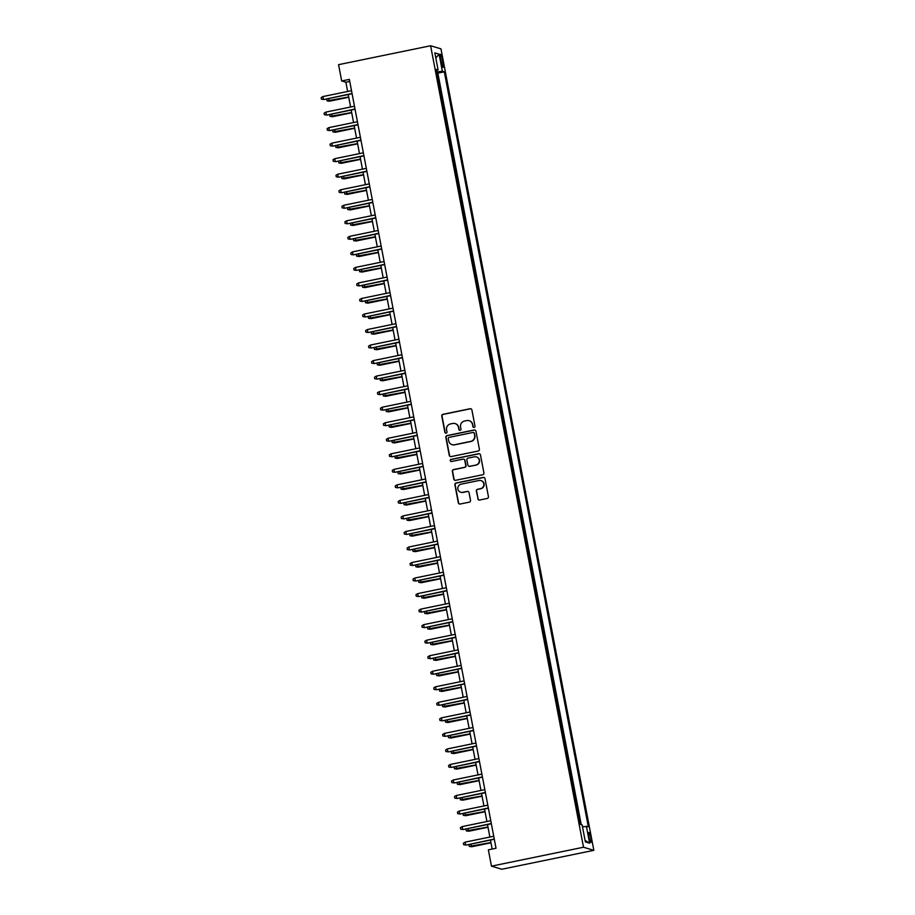 <?xml version="1.0" encoding="UTF-8"?>
<svg xmlns="http://www.w3.org/2000/svg" width="915" height="915" viewBox="0 0 915 915"><rect width="100%" height="100%" fill="white"/><g stroke="black" fill="none" stroke-linecap="round" stroke-linejoin="round"><path stroke-width="1.37" d="M474.142 427.431A1.087 1.075 -73.3 0 0 474.988 426.15L471.9 409.943A1.556 1.533 -73.3 0 0 470.104 408.731L442.997 414.301A1.556 1.533 -73.3 0 0 441.785 416.142L444.873 432.338A1.087 1.075 -73.3 0 0 446.131 433.184A1.087 1.075 -73.3 0 0 446.978 431.903L446.577 429.81A4.987 4.895 -73.3 0 1 450.466 423.942L452.731 423.473A4.987 4.895 -73.3 0 1 458.472 427.362L458.873 429.455A1.087 1.075 -73.3 0 0 460.131 430.313A1.087 1.075 -73.3 0 0 460.988 429.021L460.588 426.928A4.987 4.895 -73.3 0 1 464.477 421.06L466.73 420.591A4.987 4.895 -73.3 0 1 472.483 424.48L472.883 426.584A1.087 1.075 -73.3 0 0 474.142 427.431M590.781 837.694A5.078 0.824 78.4 0 0 588.86 832.456A5.078 0.824 78.4 0 0 588.997 837.156A5.078 0.824 78.4 0 0 590.907 842.406A5.078 0.824 78.4 0 0 590.781 837.694M477.813 498.801A1.556 1.533 -73.3 0 0 479.609 500.025L487.215 498.458A1.556 1.533 -73.3 0 0 488.427 496.628L484.996 478.637A1.556 1.533 -73.3 0 0 483.2 477.413L456.105 482.983A1.556 1.533 -73.3 0 0 454.881 484.824L458.324 502.815A1.556 1.533 -73.3 0 0 460.119 504.028L469.303 502.141A1.556 1.533 -73.3 0 0 470.516 500.311L469.04 492.602A1.556 1.533 -73.3 0 0 467.245 491.389L462.693 492.327A4.163 4.095 -73.3 0 1 457.82 488.072A4.163 4.095 -73.3 0 1 461.137 484.172L478.98 480.501A4.163 4.095 -73.3 0 1 483.852 484.756A4.163 4.095 -73.3 0 1 480.535 488.656L477.561 489.273A1.556 1.533 -73.3 0 0 476.349 491.103L478.099 498.892A1.556 1.533 -73.3 0 0 479.014 500.025M430.61 45.75L338.573 64.668L341.684 80.978L349.358 79.399L496.022 848.262L488.358 849.841L491.469 866.15L583.507 847.233L430.61 45.75L440.961 48.85L593.846 850.332L583.507 847.233M478.168 451.038A1.556 1.533 -73.3 0 0 479.391 449.208L475.96 431.217A1.556 1.533 -73.3 0 0 474.153 430.004L447.058 435.574A1.556 1.533 -73.3 0 0 445.845 437.404L449.276 455.396A1.556 1.533 -73.3 0 0 451.072 456.608L478.168 451.038M480.478 454.927L483.909 472.918A1.556 1.533 -73.3 0 1 482.697 474.748L455.59 480.318A1.556 1.533 -73.3 0 1 453.794 479.105L452.33 471.408A1.556 1.533 -73.3 0 1 453.543 469.567L464.534 467.313A1.556 1.533 -73.3 0 0 465.746 465.472L464.774 460.371A1.556 1.533 -73.3 0 0 462.979 459.158L451.53 461.503A1.087 1.075 -73.3 0 1 450.26 460.394A1.087 1.075 -73.3 0 1 451.129 459.376L478.682 453.714A1.556 1.533 -73.3 0 1 480.478 454.927M580.282 824.289L579.046 818.456M577.845 812.177L576.084 802.924M574.883 796.645L573.122 787.392M571.921 781.113L570.159 771.86M568.958 765.581L567.197 756.328M565.996 750.048L564.223 740.795M563.034 734.516L561.261 725.263M560.072 718.984L558.299 709.72M557.109 703.452L555.336 694.188M554.147 687.92L552.374 678.656M551.185 672.388L549.412 663.123M548.222 656.856L546.449 647.591M545.249 641.324L543.487 632.059M542.286 625.791L540.525 616.527M539.324 610.259L537.562 600.995M536.362 594.727L534.6 585.463M533.399 579.195L531.638 569.931M530.437 563.663L528.676 554.399M527.475 548.131L525.713 538.866M524.512 532.587L522.751 523.334M521.55 517.055L519.789 507.802M518.588 501.523L516.826 492.27M515.625 485.991L513.853 476.738M512.663 470.459L510.89 461.206M509.701 454.927L507.928 445.674M506.738 439.394L504.966 430.142M503.776 423.862L502.003 414.609M500.814 408.33L499.041 399.077M497.84 392.798L496.079 383.545M494.878 377.266L493.116 368.013M491.915 361.734L490.154 352.481M488.953 346.202L487.192 336.949M485.991 330.67L484.229 321.417M483.029 315.137L481.267 305.885M480.066 299.605L478.305 290.352M477.104 284.073L475.343 274.82M474.142 268.541L472.38 259.277M471.179 253.009L469.418 243.745M468.217 237.477L466.456 228.212M465.255 221.945L463.482 212.68M462.292 206.413L460.519 197.148M459.33 190.88L457.557 181.616M456.368 175.348L454.595 166.084M453.405 159.816L451.633 150.552M450.443 144.284L448.67 135.02M447.469 128.752L445.708 119.488M444.507 113.22L442.746 103.955M441.545 97.688L439.772 88.366M440.55 58.834L441.202 62.254A4.918 0.801 78.4 0 0 443.054 67.333A4.918 0.801 78.4 0 0 442.929 62.769L442.277 59.349A4.918 0.801 78.4 0 0 440.424 54.271A4.918 0.801 78.4 0 0 440.55 58.834M582.443 826.622L588.311 826.702L444.313 71.828L442.357 71.233L436.638 71.965M586.355 826.119L589.615 843.207L585.371 841.926L582.112 824.838L580.156 824.255L436.146 69.38L438.102 69.963L434.842 52.876L439.097 54.157L442.357 71.233M581.219 824.575L437.873 73.154L436.935 72.868L438.582 82.144M491.469 866.15L501.809 869.25L593.846 850.332M341.684 80.978L345.881 82.236L347.643 91.477M348.226 94.52L350.605 107.009M351.188 110.052L353.567 122.541M354.151 125.584L356.53 138.073M357.113 141.116L359.492 153.606M360.075 156.648L362.466 169.149M363.038 172.18L365.428 184.681M366 187.712L368.39 200.213M368.962 203.244L371.353 215.746M371.925 218.776L374.315 231.278M374.898 234.309L377.277 246.81M377.861 249.852L380.24 262.342M380.823 265.384L383.202 277.874M383.785 280.916L386.164 293.406M386.748 296.449L389.127 308.938M389.71 311.981L392.089 324.47M392.672 327.513L395.051 340.003M395.635 343.045L398.014 355.535M398.597 358.577L400.976 371.067M401.559 374.109L403.938 386.599M404.522 389.641L406.901 402.131M407.484 405.173L409.863 417.663M410.446 420.706L412.837 433.195M413.408 436.238L415.799 448.727M416.371 451.77L418.761 464.26M419.333 467.302L421.724 479.792M422.295 482.834L424.686 495.324M425.269 498.366L427.648 510.856M428.231 513.898L430.61 526.388M431.194 529.43L433.573 541.92M434.156 544.963L436.535 557.452M437.118 560.495L439.497 572.984M440.081 576.027L442.46 588.517M443.043 591.559L445.422 604.049M446.005 607.091L448.384 619.592M448.968 622.623L451.347 635.124M451.93 638.155L454.309 650.657M454.892 653.687L457.271 666.189M457.855 669.22L460.245 681.721M460.817 684.752L463.207 697.253M463.779 700.295L466.17 712.785M466.741 715.827L469.132 728.317M469.704 731.36L472.094 743.849M472.666 746.892L475.057 759.381M475.64 762.424L478.019 774.913M478.602 777.956L480.981 790.446M481.565 793.488L483.944 805.978M484.527 809.02L486.906 821.51M487.489 824.552L489.868 837.042M490.451 840.084L492.156 849.051M349.747 81.446L345.881 82.236M437.873 73.154L444.313 71.828M436.363 70.512L438.102 69.963M435.826 58L439.097 54.157M589.615 843.207L585.062 840.347M473.764 427.442A1.087 1.075 -73.3 0 1 473.158 426.665L472.758 424.571A4.987 4.895 -73.3 0 0 469.235 420.74M455.235 423.622A4.987 4.895 -73.3 0 1 458.758 427.442L459.158 429.547A1.087 1.075 -73.3 0 0 459.765 430.313M470.973 408.811A1.556 1.533 -73.3 0 0 470.379 408.811L443.283 414.392A1.556 1.533 -73.3 0 0 442.059 416.222L445.159 432.418A1.087 1.075 -73.3 0 0 445.754 433.195M475.034 430.084A1.556 1.533 -73.3 0 0 474.439 430.084L447.332 435.654A1.556 1.533 -73.3 0 0 446.12 437.484L449.551 455.476A1.556 1.533 -73.3 0 0 450.477 456.619M474.164 433.321A1.087 1.075 -73.3 0 0 472.906 432.475L449.116 437.37A1.087 1.075 -73.3 0 0 448.27 438.651L448.693 440.858A4.987 4.895 -73.3 0 0 454.435 444.747L470.699 441.407A4.987 4.895 -73.3 0 0 474.588 435.54L474.45 433.413A1.087 1.075 -73.3 0 0 473.558 432.555M452.216 444.69A4.987 4.895 -73.3 0 0 454.721 444.827L454.435 444.747M474.45 433.413L474.874 435.62A4.987 4.895 -73.3 0 1 470.985 441.488L454.721 444.827M463.848 459.238A1.556 1.533 -73.3 0 1 465.049 460.451L466.032 465.563A1.556 1.533 -73.3 0 1 464.809 467.393L453.817 469.658A1.556 1.533 -73.3 0 0 452.605 471.488L454.08 479.185A1.556 1.533 -73.3 0 0 454.995 480.318M479.551 453.794A1.556 1.533 -73.3 0 0 478.957 453.794L451.404 459.456A1.087 1.075 -73.3 0 0 451.164 461.515M475.937 464.969A4.163 4.095 -73.3 0 0 476.36 456.894A4.163 4.095 -73.3 0 0 474.382 456.814L468.091 458.106A1.556 1.533 -73.3 0 0 466.879 459.936L467.851 465.049A1.556 1.533 -73.3 0 0 469.658 466.261L476.223 465.049A4.163 4.095 -73.3 0 0 476.498 456.94M469.052 466.261A1.556 1.533 -73.3 0 0 469.933 466.341L469.658 466.261M476.223 465.049L469.933 466.341M481.096 480.638A4.163 4.095 -73.3 0 1 480.821 488.747L477.847 489.353A1.556 1.533 -73.3 0 0 476.624 491.183L478.099 498.892M460.863 492.281A4.163 4.095 -73.3 0 0 462.979 492.407L462.693 492.327M468.125 491.469A1.556 1.533 -73.3 0 0 467.531 491.469L462.979 492.407M484.081 477.493A1.556 1.533 -73.3 0 0 483.486 477.504L456.379 483.074A1.556 1.533 -73.3 0 0 455.167 484.904L458.598 502.895A1.556 1.533 -73.3 0 0 459.513 504.028M328.565 98.568L329.537 101.188L348.741 97.242M329.537 101.188L327.032 100.856L348.695 97.001M327.032 100.856L326.747 99.312L327.673 98.751M352.046 93.479L323.944 99.506L321.44 99.186L323.441 99.358L322.915 96.567L351.509 90.688M323.944 99.506L352.092 93.73M321.44 99.186L321.154 97.63L322.915 96.567M331.527 114.101L332.5 116.72L351.703 112.774M332.5 116.72L330.006 116.388L351.657 112.534M330.006 116.388L329.709 114.844L330.635 114.284M334.49 129.633L335.473 132.252L354.665 128.306M335.473 132.252L332.969 131.92L354.62 128.066M332.969 131.92L332.671 130.376L333.598 129.816M337.452 145.165L338.436 147.784L357.639 143.838M338.436 147.784L335.931 147.464L357.582 143.598M335.931 147.464L335.633 145.908L336.56 145.348M340.414 160.697L341.398 163.316L360.601 159.37M341.398 163.316L338.893 162.996L360.544 159.13M338.893 162.996L338.596 161.44L339.522 160.88M355.009 109.011L326.907 115.05L324.413 114.718L326.403 114.89L325.877 112.099L354.471 106.22M326.907 115.05L355.054 109.262M324.413 114.718L324.116 113.163L325.877 112.099M357.971 124.543L329.88 130.582L327.376 130.25L329.377 130.422L328.84 127.631L357.433 121.752M329.88 130.582L358.017 124.795M327.376 130.25L327.078 128.695L328.84 127.631M360.933 140.075L332.843 146.114L330.338 145.782L332.339 145.954L331.802 143.163L360.396 137.284M332.843 146.114L360.979 140.327M330.338 145.782L330.041 144.227L331.802 143.163M363.896 155.607L335.805 161.646L333.3 161.315L335.302 161.486L334.764 158.695L363.358 152.816M335.805 161.646L363.941 155.859M333.3 161.315L333.003 159.759L334.764 158.695M343.377 176.229L344.36 178.848L363.564 174.902M344.36 178.848L341.855 178.528L363.518 174.662M341.855 178.528L341.558 176.972L342.485 176.412M366.858 171.151L338.767 177.178L336.262 176.847L338.264 177.018L337.726 174.227L366.32 168.349M338.767 177.178L366.904 171.391M336.262 176.847L335.965 175.291L337.726 174.227M346.339 191.761L347.323 194.38L366.526 190.434M347.323 194.38L344.818 194.06L366.48 190.194M344.818 194.06L344.52 192.505L345.447 191.944M369.82 186.683L341.73 192.71L339.225 192.379L341.226 192.55L340.689 189.76L369.283 183.881M341.73 192.71L369.866 186.923M339.225 192.379L338.927 190.823L340.689 189.76M349.313 207.293L350.285 209.912L369.488 205.967M350.285 209.912L347.78 209.592L369.443 205.726M347.78 209.592L347.483 208.037L348.409 207.476M372.782 202.215L344.692 208.243L342.187 207.911L344.189 208.094L343.651 205.292L372.256 199.413M344.692 208.243L372.828 202.455M342.187 207.911L341.89 206.355L343.651 205.292M352.275 222.825L353.247 225.445L372.451 221.499M353.247 225.445L350.742 225.124L372.405 221.258M350.742 225.124L350.445 223.569L351.371 223.008M375.745 217.747L347.654 223.775L345.149 223.443L347.151 223.626L346.613 220.824L375.219 214.945M347.654 223.775L375.791 217.987M345.149 223.443L344.852 221.888L346.613 220.824M355.237 238.358L356.209 240.977L375.413 237.031M356.209 240.977L353.705 240.656L375.367 236.791M353.705 240.656L353.407 239.101L354.334 238.541M358.2 253.89L359.172 256.509L378.375 252.563M359.172 256.509L356.667 256.189L378.33 252.323M356.667 256.189L356.37 254.633L357.296 254.073M361.162 269.422L362.134 272.052L381.338 268.095M362.134 272.052L359.629 271.721L381.292 267.855M359.629 271.721L359.332 270.165L360.258 269.605M364.124 284.954L365.096 287.584L384.3 283.627M365.096 287.584L362.592 287.253L384.254 283.387M362.592 287.253L362.294 285.697L363.221 285.137M367.087 300.486L368.059 303.117L387.262 299.159M368.059 303.117L365.554 302.785L387.217 298.919M365.554 302.785L365.257 301.229L366.183 300.669M370.049 316.018L371.021 318.649L390.225 314.703M371.021 318.649L368.516 318.317L390.179 314.451M368.516 318.317L368.219 316.762L369.157 316.201M373.011 331.55L373.983 334.181L393.187 330.235M373.983 334.181L371.479 333.849L393.141 329.983M371.479 333.849L371.181 332.294L372.119 331.733M375.974 347.082L376.946 349.713L396.149 345.767M376.946 349.713L374.441 349.381L396.103 345.515M374.441 349.381L374.155 347.826L375.081 347.265M378.936 362.615L379.908 365.245L399.112 361.299M379.908 365.245L377.403 364.913L399.066 361.048M377.403 364.913L377.117 363.358L378.044 362.798M381.898 378.147L382.87 380.777L402.074 376.831M382.87 380.777L380.377 380.446L402.028 376.58M380.377 380.446L380.08 378.89L381.006 378.33M384.86 393.679L385.844 396.309L405.036 392.363M385.844 396.309L383.339 395.978L404.99 392.112M383.339 395.978L383.042 394.422L383.968 393.862M387.823 409.211L388.806 411.841L408.01 407.896M388.806 411.841L386.302 411.51L407.953 407.644M386.302 411.51L386.004 409.954L386.931 409.394M378.707 233.279L350.617 239.307L348.112 238.975L350.113 239.158L349.576 236.356L378.181 230.477M350.617 239.307L378.753 233.519M348.112 238.975L347.814 237.42L349.576 236.356M381.669 248.811L353.579 254.839L351.074 254.507L353.076 254.69L352.538 251.888L381.143 246.009M353.579 254.839L381.715 249.052M351.074 254.507L350.777 252.952L352.538 251.888M384.632 264.344L356.541 270.371L354.036 270.039L356.038 270.222L355.5 267.42L384.106 261.541M356.541 270.371L384.677 264.584M354.036 270.039L353.739 268.484L355.5 267.42M387.594 279.876L359.504 285.903L356.999 285.572L359 285.755L358.463 282.952L387.068 277.073M359.504 285.903L387.651 280.116M356.999 285.572L356.701 284.016L358.463 282.952M390.568 295.408L362.466 301.435L359.961 301.104L361.963 301.287L361.436 298.484L390.03 292.606M362.466 301.435L390.613 295.648M359.961 301.104L359.664 299.548L361.436 298.484M393.53 310.94L365.428 316.967L362.923 316.636L364.925 316.819L364.399 314.017L392.993 308.138M365.428 316.967L393.576 311.18M362.923 316.636L362.626 315.08L364.399 314.017M396.492 326.472L368.39 332.5L365.886 332.168L367.887 332.351L367.361 329.549L395.955 323.67M368.39 332.5L396.538 326.712M365.886 332.168L365.588 330.612L367.361 329.549M399.455 342.004L371.353 348.032L368.848 347.7L370.85 347.883L370.323 345.081L398.917 339.202M371.353 348.032L399.5 342.244M368.848 347.7L368.562 346.144L370.323 345.081M402.417 357.536L374.315 363.564L371.81 363.232L373.812 363.415L373.286 360.613L401.879 354.734M374.315 363.564L402.463 357.776M371.81 363.232L371.524 361.688L373.286 360.613M405.379 373.068L377.277 379.096L374.784 378.764L376.774 378.947L376.248 376.145L404.842 370.278M377.277 379.096L405.425 373.309M374.784 378.764L374.487 377.22L376.248 376.145M408.342 388.601L380.251 394.628L377.746 394.296L379.748 394.479L379.21 391.677L407.804 385.81M380.251 394.628L408.387 388.841M377.746 394.296L377.449 392.752L379.21 391.677M411.304 404.133L383.213 410.16L380.709 409.829L382.71 410.012L382.173 407.221L410.766 401.342M383.213 410.16L411.35 404.373M380.709 409.829L380.411 408.284L382.173 407.221M390.785 424.743L391.769 427.374L410.972 423.428M391.769 427.374L389.264 427.042L410.926 423.176M389.264 427.042L388.966 425.486L389.893 424.926M393.747 440.275L394.731 442.906L413.935 438.96M394.731 442.906L392.226 442.574L413.889 438.708M392.226 442.574L391.929 441.019L392.855 440.458M396.71 455.807L397.693 458.438L416.897 454.492M397.693 458.438L395.188 458.106L416.851 454.24M395.188 458.106L394.891 456.551L395.818 455.99M399.683 471.339L400.656 473.97L419.859 470.024M400.656 473.97L398.151 473.638L419.813 469.772M398.151 473.638L397.853 472.083L398.78 471.522M414.266 419.665L386.176 425.692L383.671 425.361L385.673 425.544L385.135 422.753L413.729 416.874M386.176 425.692L414.312 419.905M383.671 425.361L383.374 423.817L385.135 422.753M417.229 435.197L389.138 441.224L386.633 440.893L388.635 441.076L388.097 438.285L416.691 432.406M389.138 441.224L417.274 435.437M386.633 440.893L386.336 439.349L388.097 438.285M420.191 450.729L392.1 456.757L389.596 456.436L391.597 456.608L391.06 453.817L419.653 447.938M392.1 456.757L420.237 450.981M389.596 456.436L389.298 454.881L391.06 453.817M423.153 466.261L395.063 472.289L392.558 471.968L394.559 472.14L394.022 469.349L422.627 463.47M395.063 472.289L423.199 466.513M392.558 471.968L392.26 470.413L394.022 469.349M402.646 486.872L403.618 489.502L422.822 485.556M403.618 489.502L401.113 489.17L422.776 485.305M401.113 489.17L400.816 487.615L401.742 487.055M426.115 481.793L398.025 487.821L395.52 487.501L397.522 487.672L396.984 484.881L425.589 479.003M398.025 487.821L426.161 482.045M395.52 487.501L395.223 485.945L396.984 484.881M405.608 502.404L406.58 505.034L425.784 501.088M406.58 505.034L404.075 504.703L425.738 500.848M404.075 504.703L403.778 503.147L404.704 502.598M429.078 497.325L400.987 503.353L398.483 503.033L400.484 503.204L399.947 500.413L428.552 494.535M400.987 503.353L429.124 497.577M398.483 503.033L398.185 501.477L399.947 500.413M408.57 517.936L409.543 520.566L428.746 516.62M409.543 520.566L407.038 520.235L428.7 516.38M407.038 520.235L406.74 518.691L407.667 518.13M432.04 512.857L403.95 518.885L401.445 518.565L403.446 518.736L402.909 515.946L431.514 510.067M403.95 518.885L432.086 513.109M401.445 518.565L401.147 517.009L402.909 515.946M411.533 533.468L412.505 536.099L431.708 532.153M412.505 536.099L410 535.767L431.663 531.912M410 535.767L409.703 534.223L410.629 533.662M435.002 528.39L406.912 534.417L404.407 534.097L406.409 534.269L405.871 531.478L434.476 525.599M406.912 534.417L435.048 528.641M404.407 534.097L404.11 532.541L405.871 531.478M414.495 549.011L415.467 551.631L434.671 547.685M415.467 551.631L412.962 551.299L434.625 547.445M412.962 551.299L412.665 549.755L413.591 549.194M437.965 543.922L409.874 549.949L407.369 549.629L409.371 549.801L408.833 547.01L437.439 541.131M409.874 549.949L438.022 544.173M407.369 549.629L407.072 548.074L408.833 547.01M417.457 564.544L418.429 567.163L437.633 563.217M418.429 567.163L415.925 566.831L437.587 562.977M415.925 566.831L415.627 565.287L416.554 564.727M440.938 559.454L412.837 565.493L410.332 565.161L412.333 565.333L411.807 562.542L440.401 556.663M412.837 565.493L440.984 559.706M410.332 565.161L410.034 563.606L411.807 562.542M420.42 580.076L421.392 582.695L440.595 578.749M421.392 582.695L418.887 582.363L440.55 578.509M418.887 582.363L418.59 580.819L419.528 580.259M443.901 574.986L415.799 581.025L413.294 580.693L415.296 580.865L414.769 578.074L443.363 572.195M415.799 581.025L443.947 575.238M413.294 580.693L412.997 579.138L414.769 578.074M423.382 595.608L424.354 598.227L443.558 594.281M424.354 598.227L421.849 597.907L443.512 594.041M421.849 597.907L421.552 596.351L422.49 595.791M446.863 590.518L418.761 596.557L416.256 596.225L418.258 596.397L417.732 593.606L446.326 587.727M418.761 596.557L446.909 590.77M416.256 596.225L415.959 594.67L417.732 593.606M426.344 611.14L427.316 613.759L446.52 609.813M427.316 613.759L424.812 613.439L446.474 609.573M424.812 613.439L424.526 611.883L425.452 611.323M449.825 606.05L421.724 612.089L419.219 611.758L421.22 611.929L420.694 609.138L449.288 603.26M421.724 612.089L449.871 606.302M419.219 611.758L418.933 610.202L420.694 609.138M429.307 626.672L430.279 629.291L449.482 625.345M430.279 629.291L427.774 628.971L449.437 625.105M427.774 628.971L427.488 627.415L428.414 626.855M452.788 621.594L424.686 627.621L422.181 627.29L424.183 627.461L423.656 624.67L452.25 618.792M424.686 627.621L452.834 621.834M422.181 627.29L421.895 625.734L423.656 624.67M432.269 642.204L433.241 644.823L452.445 640.877M433.241 644.823L430.748 644.503L452.399 640.637M430.748 644.503L430.45 642.948L431.377 642.387M455.75 637.126L427.648 643.154L425.155 642.822L427.145 642.993L426.619 640.203L455.213 634.324M427.648 643.154L455.796 637.366M425.155 642.822L424.857 641.266L426.619 640.203M435.231 657.736L436.215 660.356L455.407 656.41M436.215 660.356L433.71 660.035L455.361 656.169M433.71 660.035L433.413 658.48L434.339 657.919M458.712 652.658L430.622 658.686L428.117 658.354L430.119 658.537L429.581 655.735L458.175 649.856M430.622 658.686L458.758 652.898M428.117 658.354L427.82 656.798L429.581 655.735M438.194 673.268L439.177 675.888L458.381 671.942M439.177 675.888L436.672 675.567L458.324 671.702M436.672 675.567L436.375 674.012L437.301 673.451M461.675 668.19L433.584 674.218L431.079 673.886L433.081 674.069L432.543 671.267L461.137 665.388M433.584 674.218L461.72 668.43M431.079 673.886L430.782 672.331L432.543 671.267M441.156 688.801L442.139 691.42L461.343 687.474M442.139 691.42L439.635 691.1L461.297 687.234M439.635 691.1L439.337 689.544L440.264 688.984M464.637 683.722L436.547 689.75L434.042 689.418L436.043 689.601L435.506 686.799L464.099 680.92M436.547 689.75L464.683 683.962M434.042 689.418L433.744 687.863L435.506 686.799M444.118 704.333L445.102 706.952L464.305 703.006M445.102 706.952L442.597 706.632L464.26 702.766M442.597 706.632L442.3 705.076L443.226 704.516M467.599 699.254L439.509 705.282L437.004 704.95L439.006 705.133L438.468 702.331L467.062 696.452M439.509 705.282L467.645 699.495M437.004 704.95L436.707 703.395L438.468 702.331M447.08 719.865L448.064 722.495L467.268 718.538M448.064 722.495L445.559 722.164L467.222 718.298M445.559 722.164L445.262 720.608L446.188 720.048M470.562 714.787L442.471 720.814L439.966 720.482L441.968 720.665L441.43 717.863L470.024 711.984M442.471 720.814L470.607 715.027M439.966 720.482L439.669 718.927L441.43 717.863M450.054 735.397L451.026 738.028L470.23 734.07M451.026 738.028L448.522 737.696L470.184 733.83M448.522 737.696L448.224 736.14L449.151 735.58M473.524 730.319L445.433 736.346L442.929 736.015L444.93 736.198L444.393 733.395L472.998 727.517M445.433 736.346L473.57 730.559M442.929 736.015L442.631 734.459L444.393 733.395M453.017 750.929L453.989 753.56L473.192 749.602M453.989 753.56L451.484 753.228L473.147 749.362M451.484 753.228L451.187 751.673L452.113 751.112M476.486 745.851L448.396 751.878L445.891 751.547L447.893 751.73L447.355 748.928L475.96 743.049M448.396 751.878L476.532 746.091M445.891 751.547L445.594 749.991L447.355 748.928M455.979 766.461L456.951 769.092L476.155 765.146M456.951 769.092L454.446 768.76L476.109 764.894M454.446 768.76L454.149 767.205L455.075 766.644M479.449 761.383L451.358 767.411L448.853 767.079L450.855 767.262L450.317 764.46L478.922 758.581M451.358 767.411L479.494 761.623M448.853 767.079L448.556 765.523L450.317 764.46M458.941 781.993L459.913 784.624L479.117 780.678M459.913 784.624L457.409 784.292L479.071 780.426M457.409 784.292L457.111 782.737L458.038 782.176M482.411 776.915L454.32 782.943L451.816 782.611L453.817 782.794L453.28 779.992L481.885 774.113M454.32 782.943L482.457 777.155M451.816 782.611L451.518 781.055L453.28 779.992M461.903 797.525L462.876 800.156L482.079 796.21M462.876 800.156L460.371 799.824L482.033 795.958M460.371 799.824L460.073 798.269L461 797.708M485.373 792.447L457.283 798.475L454.778 798.143L456.779 798.326L456.242 795.524L484.847 789.645M457.283 798.475L485.419 792.687M454.778 798.143L454.481 796.588L456.242 795.524M464.866 813.058L465.838 815.688L485.041 811.742M465.838 815.688L463.333 815.356L484.996 811.491M463.333 815.356L463.036 813.801L463.962 813.241M488.335 807.979L460.245 814.007L457.74 813.675L459.742 813.858L459.204 811.056L487.809 805.177M460.245 814.007L488.393 808.22M457.74 813.675L457.443 812.131L459.204 811.056M467.828 828.59L468.8 831.22L488.004 827.274M468.8 831.22L466.295 830.889L487.958 827.023M466.295 830.889L465.998 829.333L466.925 828.773M491.309 823.511L463.207 829.539L460.703 829.207L462.704 829.39L462.178 826.588L490.772 820.721M463.207 829.539L491.355 823.752M460.703 829.207L460.405 827.663L462.178 826.588M470.79 844.122L471.763 846.752L490.966 842.807M471.763 846.752L469.258 846.421L490.92 842.555M469.258 846.421L468.96 844.865L469.898 844.305M494.272 839.044L466.17 845.071L463.665 844.739L465.666 844.922L465.14 842.132L493.734 836.253M466.17 845.071L494.317 839.284M463.665 844.739L463.367 843.195L465.14 842.132M440.71 59.681L442.277 59.349M441.373 63.089L442.929 62.769"/></g></svg>
